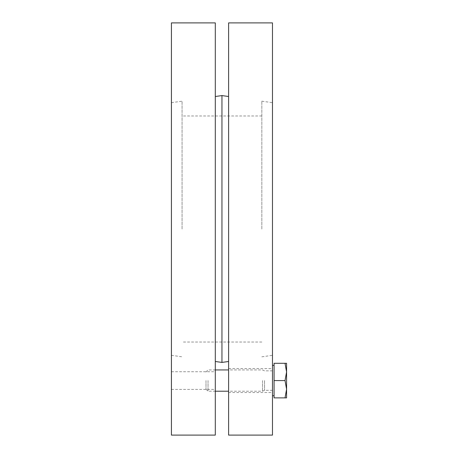 <?xml version="1.0" encoding="UTF-8"?>
<svg xmlns="http://www.w3.org/2000/svg" width="458" height="458" viewBox="0 0 458 458"><rect width="100%" height="100%" fill="white"/><g stroke="black" fill="none" stroke-linecap="round" stroke-linejoin="round"><path stroke-width="0.34" stroke-dasharray="2.29 1.72" d="M171.424 380.581L171.424 389.42L171.424 380.581M215.306 380.581L215.306 389.42L215.306 380.581M171.424 229L171.424 102.678L171.424 229M215.306 229L215.306 96.512L215.306 229M215.306 22.9L215.306 435.1M171.424 22.9L171.424 435.1M182.061 229L182.061 101.184L182.061 229M261.844 229L261.844 101.184L261.844 229M221.953 95.579L221.953 362.421M228.599 380.581L228.599 392.552L228.599 380.581M272.481 380.581L272.481 395.741L272.481 380.581M228.599 229L228.599 96.512L228.599 229M272.481 229L272.481 102.678L272.481 229M228.599 435.1L228.599 22.9M272.481 22.9L272.481 435.1M208.035 380.581L208.035 391.218L208.035 380.581M205.997 380.581L205.997 389.18L205.997 380.581M262.508 380.581L262.508 391.218L262.508 380.581M286.576 389.226L285.031 397.87L286.576 397.87L286.576 371.942L285.031 380.581L286.576 389.226M286.576 363.297L285.031 363.297L286.576 371.942L286.576 363.297M285.031 380.581L274.079 380.581L274.079 363.297L285.031 363.297M274.079 380.581L274.079 397.87L285.031 397.87M264.547 380.581L264.547 390.319L264.547 380.581M171.424 389.42L215.306 389.42M171.424 371.747L215.306 371.747M171.424 355.322L182.061 356.816M171.424 102.678L182.061 101.184M261.844 115.977L182.061 115.977M261.844 342.023L182.061 342.023M261.844 101.184L272.481 102.678M261.844 356.816L272.481 355.322M228.599 392.552L272.481 392.552M228.599 368.616L272.481 368.616M205.997 389.18L208.035 391.218L215.306 391.218M205.997 371.988L208.035 369.944L215.306 369.944M272.481 370.843L264.547 370.843L262.508 369.944L228.599 369.944M272.481 390.319L264.547 390.319L262.508 391.218L228.599 391.218"/><path stroke-width="0.69" d="M215.306 229L215.306 22.9L171.424 22.9L171.424 435.1L215.306 435.1L215.306 229M228.599 361.488L221.953 362.421L221.953 95.579L228.599 96.512M228.599 229L228.599 435.1L272.481 435.1L272.481 22.9L228.599 22.9L228.599 229M285.031 397.87L286.576 389.226L286.576 397.87L274.079 397.87L274.079 363.297L286.576 363.297L286.576 389.226L285.031 380.581L286.576 371.942L285.031 363.297M274.079 380.581L285.031 380.581M215.306 361.488L221.953 362.421M215.306 96.512L221.953 95.579M228.599 369.944L215.306 369.944M228.599 391.218L215.306 391.218M274.079 365.427L272.481 365.427M274.079 395.741L272.481 395.741"/></g></svg>
